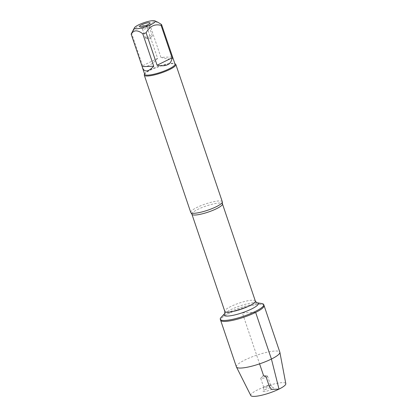 <?xml version="1.0" encoding="UTF-8"?>
<svg xmlns="http://www.w3.org/2000/svg" width="417" height="417" viewBox="0 0 417 417"><rect width="100%" height="100%" fill="white"/><g stroke="black" fill="none" stroke-linecap="round" stroke-linejoin="round"><path stroke-width="0.31" stroke-dasharray="2.08 1.56" d="M221.172 317.306A22.93 4.571 161.3 0 1 240.552 307.621A22.93 4.571 161.3 0 1 261.829 303.545M264.06 305.557A22.93 4.571 -18.7 0 0 240.875 308.575A22.93 4.571 -18.7 0 0 220.619 320.261A22.93 4.571 161.3 0 1 229.037 313.396A22.93 4.571 161.3 0 1 251.279 305.625A22.93 4.571 161.3 0 1 264.06 305.557M222.308 201.776A16.654 3.32 -18.7 0 0 213.024 201.828A16.654 3.32 -18.7 0 0 196.871 207.473A16.654 3.32 -18.7 0 0 190.757 212.456M144.402 74.419A16.654 3.32 161.3 0 1 158.997 66.684A16.654 3.32 161.3 0 1 175.291 63.963M146.873 37.066A3.571 0.714 -18.7 0 0 145.564 38.135A3.571 0.714 -18.7 0 0 145.861 38.301A3.571 0.714 -18.7 0 0 151.022 36.915A3.571 0.714 -18.7 0 0 152.195 36.154A3.571 0.714 -18.7 0 0 152.33 35.846A3.571 0.714 -18.7 0 0 150.339 35.857A3.571 0.714 -18.7 0 0 146.873 37.066M147.936 27.803A3.571 0.714 -18.7 0 0 149.25 26.824A3.571 0.714 -18.7 0 0 149.25 26.735A3.571 0.714 -18.7 0 0 145.637 27.204A3.571 0.714 -18.7 0 0 142.478 29.023A3.571 0.714 -18.7 0 0 142.531 29.096A3.571 0.714 -18.7 0 0 147.936 27.803M172.737 57.41C173.05 59.673 169.12 59.657 160.936 57.374L172.518 56.947M160.936 57.374L149.958 24.937A15.987 3.185 -18.7 0 0 146.628 25.922C140.206 24.222 135.207 26.693 131.621 33.339A15.987 3.185 -18.7 0 0 131.329 33.767M157.897 22.289L153.175 21.809L149.958 24.937M157.605 58.354C154.79 61.622 151.981 63.968 149.171 65.386C146.383 66.73 144.193 66.861 142.598 65.771L157.605 58.354L146.628 25.922M142.598 65.771L131.621 33.339M144.709 74.335A15.987 3.185 161.3 0 1 144.819 73.616A15.987 3.185 161.3 0 1 150.579 69.556A15.987 3.185 161.3 0 1 174.473 63.577A15.987 3.185 161.3 0 1 174.999 64.088M236.403 366.887A22.93 4.571 161.3 0 1 244.821 360.027A22.93 4.571 161.3 0 1 267.062 352.25A22.93 4.571 161.3 0 1 279.843 352.183M250.794 395.535A18.489 3.685 161.3 0 1 257.544 389.911A18.489 3.685 161.3 0 1 275.7 383.593A18.489 3.685 161.3 0 1 285.812 383.687M266.187 377.166A3.571 0.714 -18.7 0 0 267.5 376.098A3.571 0.714 -18.7 0 0 267.203 375.936A3.571 0.714 -18.7 0 0 263.888 376.567A3.571 0.714 -18.7 0 0 260.87 378.078A3.571 0.714 -18.7 0 0 260.734 378.391A3.571 0.714 -18.7 0 0 262.726 378.381A3.571 0.714 -18.7 0 0 266.187 377.166M269.273 386.278A3.571 0.714 -18.7 0 0 270.586 385.209A3.571 0.714 -18.7 0 0 270.534 385.136A3.571 0.714 -18.7 0 0 266.974 385.678A3.571 0.714 -18.7 0 0 263.815 387.414A3.571 0.714 -18.7 0 0 263.815 387.502A3.571 0.714 -18.7 0 0 265.806 387.492A3.571 0.714 -18.7 0 0 269.273 386.278M265.056 389.634A5.536 1.105 161.3 0 1 273.437 387.628A5.536 1.105 161.3 0 1 271.483 389.395A5.536 1.105 161.3 0 1 265.832 391.334A5.536 1.105 161.3 0 1 263.018 391.156A5.536 1.105 161.3 0 1 265.056 389.634M255.642 312.416L242.34 312.906L259.588 363.864M191.919 214.213A16.117 3.211 161.3 0 1 206.154 205.998A16.117 3.211 161.3 0 1 222.449 203.877M255.334 301.027A16.117 3.211 -18.7 0 0 239.035 303.149A16.117 3.211 -18.7 0 0 224.799 311.358M224.7 313.574L224.638 313.641A18.082 3.607 161.3 0 1 224.7 313.574A18.082 3.607 161.3 0 1 239.978 305.937A18.082 3.607 161.3 0 1 256.757 302.721A18.082 3.607 161.3 0 1 256.856 302.737L256.757 302.721M145.861 38.301L149.594 38.906L152.195 36.154M142.478 29.023L145.564 38.135M149.25 26.735L152.33 35.846M149.25 26.824L150.047 23.081M142.531 29.096L139.627 26.605M144.819 73.616L144.605 74.028M174.473 63.577L174.89 63.775M267.203 375.936L263.471 375.331L260.87 378.078M260.734 378.391L263.815 387.502M267.5 376.098L270.586 385.209M263.815 387.414L263.018 391.156M270.534 385.136L273.437 387.628"/><path stroke-width="0.63" d="M255.319 311.457A22.93 4.571 161.3 0 1 233.077 319.234A22.93 4.571 161.3 0 1 220.296 319.302A22.93 4.571 161.3 0 1 221.172 317.306L224.638 313.641A18.082 3.607 161.3 0 0 231.498 315.612A18.082 3.607 161.3 0 0 251.623 308.966A18.082 3.607 161.3 0 0 256.856 302.737L261.829 303.545A22.93 4.571 161.3 0 1 263.737 304.598A22.93 4.571 161.3 0 1 255.319 311.457M255.642 312.416A22.93 4.571 -18.7 0 0 264.06 305.557A22.93 4.571 161.3 0 1 243.804 317.238A22.93 4.571 161.3 0 1 220.619 320.261A22.93 4.571 -18.7 0 0 233.4 320.188A22.93 4.571 -18.7 0 0 255.642 312.416L271.425 359.042L278.994 389.118L271.483 389.395L269.273 386.278L266.187 377.166L263.471 375.331L259.588 363.864M144.287 75.169L190.757 212.456A16.654 3.32 -18.7 0 0 190.976 212.774A16.654 3.32 -18.7 0 0 216.194 206.759A16.654 3.32 -18.7 0 0 222.324 202.167A16.654 3.32 -18.7 0 0 222.308 201.776L175.838 64.489A16.654 3.32 161.3 0 1 169.724 69.472A16.654 3.32 161.3 0 1 153.571 75.117A16.654 3.32 161.3 0 1 144.287 75.169A16.654 3.32 161.3 0 1 144.402 74.419L144.605 74.028M174.89 63.775L175.291 63.963A16.654 3.32 161.3 0 1 175.838 64.489M148.004 24.603A5.536 1.105 161.3 0 1 139.627 26.605A5.536 1.105 161.3 0 1 144.438 23.675A5.536 1.105 161.3 0 1 150.047 23.081A5.536 1.105 161.3 0 1 148.004 24.603M138.423 24.957A10.983 2.189 -18.7 0 0 134.462 27.746A10.983 2.189 -18.7 0 0 142.843 27.616A10.983 2.189 -18.7 0 0 154.926 21.986A10.983 2.189 -18.7 0 0 154.837 20.85A10.983 2.189 -18.7 0 0 138.423 24.957M142.171 66.647L142.452 67.663C144.532 72.48 148.301 72 153.748 66.22L142.171 66.647L131.188 34.215C133.638 29.899 137.501 29.753 142.77 33.787A15.987 3.185 -18.7 0 0 146.106 32.802C149.693 26.156 154.691 23.686 161.113 25.385A15.987 3.185 -18.7 0 0 161.541 24.509L157.897 22.289M153.748 66.22L142.77 33.787M157.084 65.24C166.216 66.955 171.22 64.484 172.091 57.822L157.084 65.24L146.106 32.802M172.091 57.822L161.113 25.385M161.541 24.509L174.999 64.088A15.987 3.185 161.3 0 1 169.125 68.868A15.987 3.185 161.3 0 1 153.623 74.289A15.987 3.185 161.3 0 1 144.709 74.335L142.452 67.663M134.462 27.746L131.329 33.767A15.987 3.185 -18.7 0 0 131.188 34.215M263.737 304.598L279.843 352.183A22.93 4.571 161.3 0 1 279.875 352.308A22.93 4.571 161.3 0 1 259.588 363.864A22.93 4.571 161.3 0 1 236.449 367.007A22.93 4.571 161.3 0 1 236.403 366.887L220.296 319.302M279.875 352.308L285.812 383.687A18.489 3.685 161.3 0 1 269.45 393.007A18.489 3.685 161.3 0 1 250.794 395.535L236.449 367.007M222.324 202.167L222.449 203.877A16.117 3.211 161.3 0 1 216.532 208.698A16.117 3.211 161.3 0 1 200.9 214.161A16.117 3.211 161.3 0 1 191.919 214.213L190.976 212.774M191.919 214.213L224.799 311.358A16.117 3.211 -18.7 0 0 233.786 311.311A16.117 3.211 -18.7 0 0 249.418 305.849A16.117 3.211 -18.7 0 0 255.334 301.027L256.757 302.721M222.449 203.877L255.334 301.027M224.799 311.358L224.7 313.574M154.837 20.85L157.902 22.283"/></g></svg>
